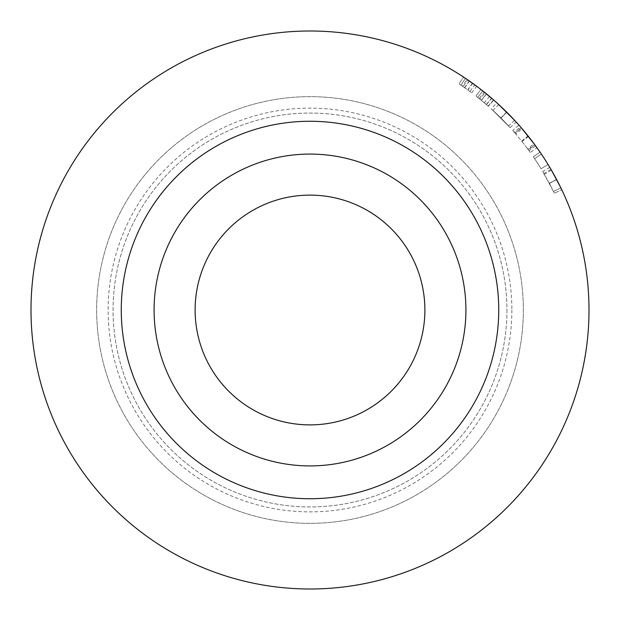 <?xml version="1.0" encoding="UTF-8"?>
<svg xmlns="http://www.w3.org/2000/svg" width="620" height="620" viewBox="0 0 620 620"><rect width="100%" height="100%" fill="white"/><g stroke="black" fill="none" stroke-linecap="round" stroke-linejoin="round"><path stroke-width="0.46" stroke-dasharray="3.1 2.33" d="M424.886 310A114.886 114.886 0 0 0 310 195.114A114.886 114.886 0 0 0 195.114 310A114.886 114.886 0 0 0 310 424.886A114.886 114.886 0 0 0 424.886 310M465.914 310A155.915 155.915 0 0 1 310 465.914A155.915 155.915 0 0 1 154.085 310A155.915 155.915 0 0 1 310 154.085A155.915 155.915 0 0 1 465.914 310A155.915 155.915 0 0 1 310 465.914A155.915 155.915 0 0 1 154.085 310A155.915 155.915 0 0 1 310 154.085A155.915 155.915 0 0 1 465.914 310A155.915 155.915 0 0 1 310 465.914A155.915 155.915 0 0 1 154.085 310A155.915 155.915 0 0 1 310 154.085A155.915 155.915 0 0 1 465.914 310A155.915 155.915 0 0 1 310 465.914A155.915 155.915 0 0 1 154.085 310A155.915 155.915 0 0 1 310 154.085A155.915 155.915 0 0 1 465.914 310A155.915 155.915 0 0 1 310 465.914A155.915 155.915 0 0 1 154.085 310A155.915 155.915 0 0 1 310 154.085A155.915 155.915 0 0 1 465.914 310A155.915 155.915 0 0 1 310 465.914A155.915 155.915 0 0 1 154.085 310A155.915 155.915 0 0 1 310 154.085A155.915 155.915 0 0 1 465.914 310A155.915 155.915 0 0 1 310 465.914A155.915 155.915 0 0 1 154.085 310A155.915 155.915 0 0 1 310 154.085A155.915 155.915 0 0 1 465.914 310M498.736 310A188.736 188.736 0 0 1 310 498.736A188.736 188.736 0 0 1 121.264 310A188.736 188.736 0 0 1 310 121.264A188.736 188.736 0 0 1 498.736 310A188.736 188.736 0 0 1 310 498.736A188.736 188.736 0 0 1 121.264 310A188.736 188.736 0 0 1 310 121.264A188.736 188.736 0 0 1 498.736 310M589 310A279 279 0 0 1 310 589A279 279 0 0 1 31 310A279 279 0 0 1 310 31A279 279 0 0 1 589 310M523.35 310A213.35 213.35 0 0 1 310 523.35A213.35 213.35 0 0 1 96.65 310A213.35 213.35 0 0 1 310 96.65A213.35 213.35 0 0 1 523.35 310A213.35 213.35 0 0 1 310 523.35A213.35 213.35 0 0 1 96.65 310A213.35 213.35 0 0 1 310 96.65A213.35 213.35 0 0 1 523.35 310A213.35 213.35 0 0 1 310 523.35A213.35 213.35 0 0 1 96.65 310A213.35 213.35 0 0 1 310 96.65A213.35 213.35 0 0 1 523.35 310A213.35 213.35 0 0 1 310 523.35A213.35 213.35 0 0 1 96.65 310A213.35 213.35 0 0 1 310 96.65A213.35 213.35 0 0 1 523.35 310M506.943 310A196.943 196.943 0 0 1 310 506.943A196.943 196.943 0 0 1 113.057 310A196.943 196.943 0 0 1 310 113.057A196.943 196.943 0 0 1 506.943 310A196.943 196.943 0 0 1 310 506.943A196.943 196.943 0 0 1 113.057 310A196.943 196.943 0 0 1 310 113.057A196.943 196.943 0 0 1 506.943 310M511.864 310A201.864 201.864 0 0 1 310 511.864A201.864 201.864 0 0 1 108.136 310A201.864 201.864 0 0 1 310 108.136A201.864 201.864 0 0 1 511.864 310M528.085 135.997L522.079 128.712L515.84 134.044L521.676 141.112L528.085 135.997A279 279 0 0 1 528.418 136.408L535.618 145.878A279 279 0 0 1 536.99 147.785L530.317 152.551A270.793 270.793 0 0 0 528.984 150.707L535.618 145.878M522.079 128.712L520.451 126.829A279 279 0 0 0 518.901 125.062L512.755 130.502L514.949 133.013L521.164 127.65A279 279 0 0 1 521.381 127.906L515.166 133.261L521.823 141.298L528.24 136.183M521.823 141.298L528.155 149.567L534.765 144.708A279 279 0 0 1 534.967 144.979L528.349 149.831L530.317 152.551M540.059 152.156A279 279 0 0 1 548.049 164.494L541.051 168.772A270.793 270.793 0 0 0 534.572 158.681A270.793 270.793 0 0 1 541.051 168.772L548.049 164.494L541.051 168.772A270.793 270.793 0 0 0 534.572 158.681A270.793 270.793 0 0 1 541.051 168.772L548.049 164.494A279 279 0 0 0 541.376 154.093A279 279 0 0 1 548.049 164.494A279 279 0 0 0 541.376 154.093A279 279 0 0 1 548.049 164.494A279 279 0 0 0 540.059 152.156L533.293 156.798A270.793 270.793 0 0 1 541.051 168.772A270.793 270.793 0 0 0 533.293 156.798L540.059 152.156M484.251 92.109A279 279 0 0 0 480.926 89.489A279 279 0 0 1 485.018 92.721L479.864 99.115L488.405 106.283L493.814 100.107A279 279 0 0 0 491.629 98.216L484.251 92.109L479.128 98.518L486.282 104.447A270.793 270.793 0 0 1 488.405 106.283M488.157 106.067L493.559 99.89L486.506 93.93L481.314 100.285L486.444 104.579L481.384 100.339A270.793 270.793 0 0 0 477.687 97.371A270.793 270.793 0 0 1 479.128 98.518M505.618 111.065L506.718 112.15M510.151 127.604L516.22 122.078L506.78 112.212L496.806 102.773L491.311 108.864L510.151 127.604L491.311 108.864M560.062 186.264L560.86 187.883L553.482 191.479L542.725 171.546L549.382 183.411L556.636 179.575L561.743 189.728L551.118 169.64M559.79 185.729L560.015 186.171M556.652 179.599L549.398 183.435L554.342 193.262L549.398 183.435L556.644 179.591L549.971 167.687M551.599 170.453L553.443 173.701M463.14 86.668A270.793 270.793 0 0 0 459.025 83.902L463.543 77.05L459.025 83.902A270.793 270.793 0 0 1 460.916 85.157L465.488 78.345A279 279 0 0 0 463.543 77.05A279 279 0 0 1 467.782 79.903L463.14 86.668L471.766 92.837L462.419 86.172A270.793 270.793 0 0 0 460.916 85.157L464.736 87.769A270.793 270.793 0 0 0 460.916 85.157L465.488 78.345A279 279 0 0 1 467.038 79.391L462.419 86.172M474.192 84.428L474.788 84.862L469.945 91.489M471.766 92.837L476.671 86.257L467.038 79.391M472.642 83.312L467.86 89.977M472.471 83.189L467.697 89.861M474.222 84.452L469.425 81.034L464.736 87.769M469.255 80.918L464.574 87.66M465.488 78.345L460.916 85.157L465.488 78.345A279 279 0 0 1 469.425 81.034M556.566 179.444L549.32 183.287M550.963 169.369L543.872 173.499M560.86 187.883L553.482 191.479L554.342 193.262L561.743 189.728L554.342 193.262L549.382 183.411M551.451 170.198L544.345 174.313M549.777 167.353L542.725 171.546M506.78 112.212L500.991 118.033M506.633 112.065L500.851 117.893M492.993 110.391L500.929 117.971L492.993 110.391L498.767 104.555M508.617 125.938L500.929 117.971L508.617 125.938L514.639 120.358L498.534 104.346M500.929 117.971L506.711 112.15L500.929 117.971M489.575 96.472L484.29 102.75M491.629 98.216L486.282 104.447M479.864 99.115A270.793 270.793 0 0 0 475.896 95.976L480.926 89.489L475.896 95.976A270.793 270.793 0 0 1 477.687 97.371L482.771 90.931L477.687 97.371L481.298 100.269L486.491 93.915M482.771 90.931L477.687 97.371L482.771 90.931A279 279 0 0 1 486.576 93.984L491.792 98.355L486.444 104.579M489.095 96.069L489.668 96.549M541.376 154.093L534.572 158.681L541.376 154.093M521.676 141.112A270.793 270.793 0 0 1 521.994 141.515L528.418 136.408M528.984 150.707L527.55 148.754L534.146 143.863M527.55 148.754L521.994 141.515M512.755 130.502A270.793 270.793 0 0 1 514.259 132.215L520.451 126.829M515.84 134.044L514.259 132.215M486.576 93.984L481.384 100.339"/><path stroke-width="0.93" d="M195.114 310A114.886 114.886 0 0 1 310 195.114A114.886 114.886 0 0 1 424.886 310A114.886 114.886 0 0 1 310 424.886A114.886 114.886 0 0 1 195.114 310M465.914 310A155.915 155.915 0 0 1 310 465.914A155.915 155.915 0 0 1 154.085 310A155.915 155.915 0 0 1 310 154.085A155.915 155.915 0 0 1 465.914 310M498.736 310A188.736 188.736 0 0 1 310 498.736A188.736 188.736 0 0 1 121.264 310A188.736 188.736 0 0 1 310 121.264A188.736 188.736 0 0 1 498.736 310M589 310A279 279 0 0 1 310 589A279 279 0 0 1 31 310A279 279 0 0 1 310 31A279 279 0 0 1 589 310M518.901 125.062L521.164 127.65M521.381 127.906L534.765 144.708M534.967 144.979L536.99 147.785M485.018 92.721L493.559 99.89M482.771 90.931L493.814 100.107M506.718 112.15L507.695 113.134M508.02 113.46L514.391 120.094M514.523 120.233L516.22 122.078M496.806 102.773L505.618 111.065M551.459 170.229L559.79 185.729M560.015 186.171L560.86 187.883M549.971 167.687L551.599 170.453M553.443 173.701L556.636 179.575M556.644 179.591L558.093 182.365M558.264 182.699L560.062 186.264M467.782 79.903L474.192 84.428M465.488 78.345L476.671 86.257M498.534 104.346L514.639 120.358M486.491 93.915L489.095 96.069M489.668 96.549L491.792 98.355"/></g></svg>
